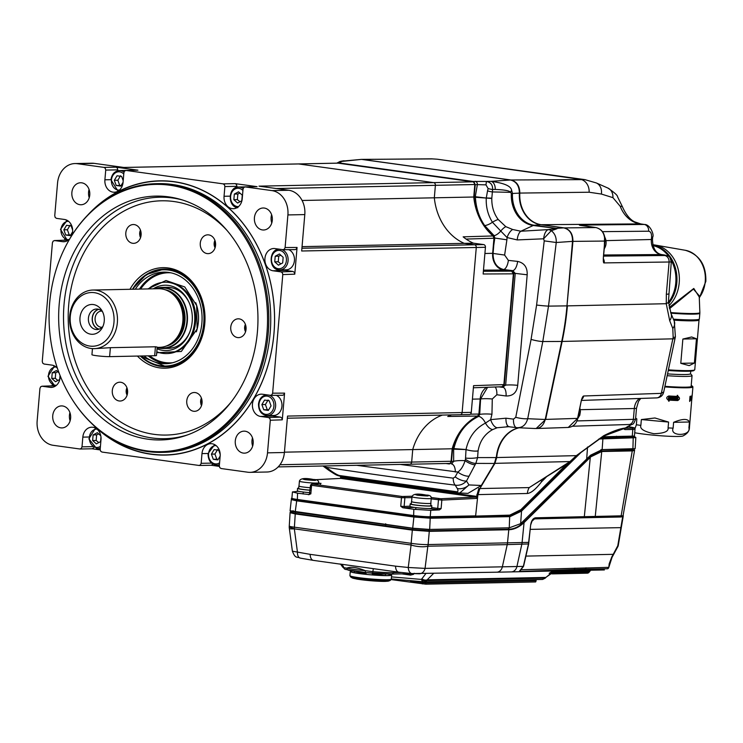 <?xml version="1.0" encoding="UTF-8"?>
<svg xmlns="http://www.w3.org/2000/svg" width="743" height="743" viewBox="0 0 743 743"><rect width="100%" height="100%" fill="white"/><g stroke="black" fill="none" stroke-linecap="round" stroke-linejoin="round"><path stroke-width="1.11" d="M631.754 436.773A11.479 0.854 -175.1 0 1 631.596 436.782A0.734 0.604 -91.2 0 0 632.256 436.132L632.822 429.491L635.014 429.213C632.934 427.411 638.348 428.609 629.349 426.863A1.226 0.697 -82.1 0 1 629.405 426.872M623.275 428.581L624.9 429.575L632.822 429.491A1.226 1.003 89.4 0 0 631.94 428.144C635.209 428.033 634.327 427.606 629.284 426.853L629.349 426.863A1.226 0.697 -82.1 0 0 629.284 426.853M635.014 429.213L634.448 435.807A12.213 0.91 -175.1 0 1 632.256 436.132L602.424 436.782M566.649 464.096L520.908 509.652L509.763 515.131L429.723 517.369M431.154 497.531L440.943 498.748L475.826 497.067L477.805 495.442L475.631 515.874L474.972 516.524L475.631 515.874L430.225 516.719L430.773 510.311L439.429 509.893L428.813 508.518M572.416 426.231L629.581 424.485C631.457 424.374 631.141 424.903 628.643 426.083A6.111 3.288 -116.5 0 0 629.432 425.888L625.374 428.014C620.015 428.59 612.789 431.154 603.725 435.695A2.443 1.031 -120.4 0 1 603.455 436.178L580.961 452.496L569.667 462.174L529.23 487.594A12.213 10.03 -91.4 0 0 527.372 493.482C531.152 493.064 535.852 489.182 541.489 481.845L546.17 477.182M475.13 516.515L509.104 515.781A0.734 0.604 -91.2 0 0 509.178 515.781L429.64 517.369L413.665 516.209A11.479 0.854 -175.1 0 0 429.565 517.369A0.734 0.594 -91.1 0 0 430.225 516.719A12.213 0.91 -175.1 0 1 413.303 515.493L297.024 499.407A12.213 0.91 -175.1 0 1 291.888 498.228L292.436 491.931L298.575 491.281M431.191 498.869L441.834 500.104L441.11 508.602L439.429 509.893M340.786 476.495L341.26 477.656L340.796 478.39L475.826 497.067A1.226 0.994 87.2 0 1 476.718 498.414L477.145 498.265M292.436 491.931L297.553 493.203L309.172 494.55M310.992 484.975L311.577 485.3L310.843 493.835L308.54 494.727M413.591 516.199L297.349 500.132L413.628 516.209L413.832 509.289L402.845 507.766L400.746 506.271L401.48 497.726L411.928 497.615M413.832 509.289L430.773 510.311M414.436 507.404L402.845 507.766M477.805 495.442L479.718 488.838L494.875 463.446L496.723 457.558A34.215 27.955 88.8 0 1 519.023 427.81M361.785 159.429L431.404 158.826A12.213 9.938 -90.4 0 1 432.575 158.9L361.934 159.383L510.896 179.982L584.852 179.62L437.265 159.206L580.209 179.323A12.213 10.03 89.5 0 1 589.134 192.233L601.384 194.053L612.938 197.657L620.229 206.313A30.528 24.946 -91.2 0 0 640.215 223.894L644.2 224.451L579.382 225.073L595.867 227.553C601.83 229.095 604.793 233.599 604.756 241.066L572.927 241.373C572.983 233.934 570.02 229.429 564.039 227.86L541.21 224.702L640.215 223.894A12.213 6.984 97.9 0 1 640.791 223.931L644.2 224.451A6.111 5.015 -90.6 0 1 648.639 231.203L602.462 231.649M541.062 224.748L541.21 224.702A29.321 23.962 88.8 0 1 519.812 193.134C519.729 185.88 516.756 181.487 510.896 179.982L510.747 180.029M604.765 240.964L603.502 255.648C603.084 261.016 603.335 263.431 604.263 262.901L671.273 261.973C669.257 254.357 669.508 256.744 663.462 254.83L663.462 254.83A6.111 3.492 -82.1 0 1 663.768 254.895M545.223 419.423L577.571 418.383L568.265 427.448L536.14 428.525L545.641 419.461L562.145 341.446L672.852 338.836A12.213 1.932 11.9 0 0 675.09 338.214L663.74 391.867L661.316 393.363L672.852 338.836A242.97 198.539 -91.2 0 0 673.158 337.368L672.805 328.499L669.694 320.642L666.257 303.711L666.341 294.237L669.081 262.279A6.111 5.015 89.4 0 0 664.641 255.518C666.452 255.462 665.969 255.22 663.165 254.803L661.168 254.533A13.467 11.006 88.8 0 1 651.37 239.636L651.583 237.193C651.695 233.543 650.719 231.537 648.639 231.203M581.509 399.613A6.111 5.006 -91.9 0 0 583.692 395.982C582.633 396.26 581.713 398.424 580.942 402.465L580.989 402.251M603.725 435.695L576.345 455.635L569.974 461.561L494.513 463.363M601.384 194.053A12.213 9.705 114.2 0 0 596.36 182.964L607.867 188.044A12.213 9.464 113.5 0 1 612.938 197.657M669.694 320.642A12.213 8.071 -23.7 0 0 670.994 313.5L668.459 301.491L671.273 261.973M672.805 328.499A12.213 8.229 -22.4 0 0 674.282 321.208L670.994 313.5M576.967 420.928L635.553 419.266L636.5 408.186L638.488 401.387L640.745 398.424M476.727 495.999L478.808 488.411M318.571 482.003L319.341 483.517L312.376 484.074L402.279 496.5L412.114 496.222M318.589 483.405L319.091 483.517M314.986 479.737L340.796 478.39A1.226 1.003 -93 0 0 340.638 478.39L340.638 478.39A1.226 1.003 -93 0 0 340.48 478.408M541.313 480.284A6.111 4.04 -134.9 0 0 541.489 481.845M576.066 457.084A2.443 1.616 -134.7 0 0 576.345 455.635L496.036 457.567L494.457 463.456L481.315 485.467L467.969 493.38L458.496 492.915A12.213 6.223 -82.4 0 1 458.171 492.897L458.171 492.897A12.213 6.223 -82.4 0 1 455.914 491.634L340.136 475.622C338.613 475.576 335.687 474.071 331.359 471.108L326.177 467.301C366.717 473.57 409.727 479.514 455.208 485.142C459.434 485.783 463.195 484.399 466.502 481.009L475.826 463.4L477.6 457.595L478.083 450.899C479.802 441.119 484.677 434.005 492.72 429.556L497.188 427.745L509.011 426.668M628.643 426.083A35.608 29.098 -91.2 0 0 625.374 428.014A2.443 1.672 80 0 1 624.798 428.284L603.455 436.178M625.829 427.931A2.443 2.015 75 0 1 625.012 428.228M580.552 225.408A6.111 5.015 -90.6 0 0 579.382 225.073M603.52 258.982A6.111 5.015 89.4 0 1 604.263 262.901M487.631 387.27L480.591 398.963L479.699 414.39L478.603 416.424L478.009 416.396A54.49 44.524 -91.2 0 0 452.636 448.633A2.443 1.997 88.8 0 0 452.533 449.19L451.493 461.329A2.935 2.396 -91.2 0 1 449.051 463.929A2.935 2.396 -91.2 0 1 448.865 463.911L445.93 463.511M478.009 416.396A2.443 1.997 -91.2 0 0 479.244 414.399L479.885 406.969M503.652 269.542A9.77 4.291 96.6 0 0 508.361 260.375L504.627 255.053L506.902 239.803L494.374 237.992L493.073 253.437C493.064 262.288 496.584 267.656 503.652 269.542L512.744 270.647L515.243 273.387L513.822 273.405L504.246 385.125A2.443 1.997 -91.2 0 1 502.045 387.279L499.036 386.862M513.822 273.405A2.443 1.997 -91.2 0 0 512.038 270.703L505.844 269.848M494.374 237.992A2.443 1.997 -91.2 0 0 493.501 235.698A54.49 44.524 -91.2 0 1 474.183 197.285A2.443 1.997 88.8 0 1 474.183 196.719L475.214 184.701L473.077 181.459L338.037 162.782L336.579 163.154M338.037 162.782L340.062 162.615L341.706 161.435L340.108 161.454L341.799 161.101A7.328 6.845 78.1 0 1 343.795 160.99L361.497 159.383L341.706 161.435A3.613 3.418 -85.6 0 0 339.04 162.652M337.591 162.773L339.616 162.606A3.009 2.47 87.8 0 1 340.062 162.615M356.733 465.313L453.202 478.167L455.208 476.895L457.79 472.046C460.827 470.124 463.26 466.335 465.081 460.688A9.77 1.839 -0.2 0 0 453.657 461.301L453.639 449.171L466.019 449.552A9.77 2.684 10.5 0 0 478.074 450.955M400.282 464.431L457.79 472.046A9.77 4.105 27.9 0 0 469.047 476.179M508.361 260.375L517.62 261.406C524.289 262.901 527.484 267.369 527.186 274.789L517.704 385.338C516.803 392.545 512.921 396.103 506.085 395.991L496.835 394.756L492.284 399L491.95 414.25L490.64 419.628L505.974 418.198L513.487 419.126L515.753 417.315L531.078 339.402L536.604 305.039L544.229 240.862L543.607 238.8L517.202 239.924L507.06 237.537A9.77 4.337 -68.6 0 1 512.661 229.485L505.807 226.661L498.2 219.482C493.798 213.482 491.662 206.48 491.792 198.465L492.6 189.502C492.804 184.961 490.742 182.276 486.424 181.45L473.077 181.459M506.902 239.803L507.06 237.537L500.763 231.064A9.77 4.068 -51.9 0 1 494.095 235.661L484.677 225.556C479.105 217.411 476.022 207.984 475.418 197.267L491.792 198.465M455.329 472.037A9.77 4.885 97.6 0 0 451.595 464.031L453.657 461.301L451.493 461.329M494.457 463.456L475.826 463.4A9.77 3.631 30 0 1 465.48 459.276L465.081 460.688A9.77 3.455 30.7 0 0 475.018 464.774M465.48 459.276L466.019 449.534A9.77 2.731 10.3 0 0 478.083 450.899M453.815 449.153A2.378 1.82 78.9 0 1 453.871 448.623L466.019 449.534C468.805 437.163 475.297 428.349 485.485 423.083A9.77 4.737 -114.6 0 0 478.603 416.424C465.87 422.618 457.632 433.345 453.871 448.623L453.741 448.633A2.378 1.941 -91.2 0 0 453.639 449.171L452.533 449.19M479.244 414.399L479.699 414.39A9.77 1.514 -178.7 0 1 491.95 414.25M492.72 429.556A9.77 4.755 62.1 0 1 485.485 423.083L490.64 419.628A9.77 4.718 72.3 0 0 497.188 427.745M505.974 418.198A9.77 4.347 97.3 0 0 509.196 426.705A9.77 4.347 97.3 0 0 509.419 426.714M513.487 419.126A9.77 4.328 97.3 0 0 516.682 427.671A9.77 4.328 97.3 0 0 516.905 427.68L535.183 428.525M516.905 427.68C522.329 427.931 525.933 424.94 527.716 418.708L542.789 341.539L548.51 306.116L556.247 242.506C556.47 237.388 554.807 233.432 551.25 230.636A7.328 6.362 -105 0 0 548.046 229.661C545.724 230.804 544.247 233.85 543.607 238.8L551.306 230.618C556.99 228.9 558.643 228.157 556.284 228.38L534.189 225.24A29.72 24.287 88.8 0 1 512.484 193.505L511.528 189.846C510.469 185.834 503.643 183.01 491.03 181.357L510.478 179.992C516.311 181.468 519.283 185.852 519.385 193.134A29.321 23.962 -91.2 0 0 540.783 224.711L563.621 227.869C569.686 229.327 572.649 233.831 572.509 241.373L566.974 305.875A244.326 199.653 88.8 0 1 561.717 341.455L545.213 419.479C543.523 425.795 539.957 428.795 534.514 428.46M551.306 230.618A7.328 6.065 -97.9 0 0 548.269 229.615L548.046 229.661M556.126 228.398L533.223 225.5L520.862 231.231L548.269 229.615L556.126 228.398A7.328 4.337 -81.9 0 1 556.284 228.38L563.621 227.869M517.202 239.924A9.77 4.356 -85.5 0 1 520.862 231.231L512.661 229.485M493.733 245.422L494.819 237.983L494.095 235.661L493.501 235.698M512.038 270.703L512.744 270.647A9.77 4.272 96.6 0 0 517.62 261.406M517.704 385.338A9.77 1.198 -177.2 0 0 505.658 385.115L515.243 273.387L527.186 274.789M504.246 385.125L505.658 385.115L502.37 387.298M502.203 387.298L502.742 387.307M502.992 387.326L502.955 387.326A9.77 4.263 -82.7 0 1 506.085 395.991M475.288 197.257L475.418 197.267A2.378 1.867 100.7 0 1 475.455 196.728L475.279 196.709A2.378 1.941 -91.2 0 0 475.288 197.257L474.183 197.285M505.807 226.661A9.678 3.669 -54.2 0 0 500.763 231.064L492.46 222.25C487.928 215.061 485.866 206.991 486.266 198.056L475.455 196.728M540.783 224.711L534.189 225.24A7.328 4.189 -82.1 0 0 533.223 225.5A29.961 24.482 88.8 0 1 511.342 193.505L510.552 192.344L492.237 191.917A4.857 0.539 13.3 0 1 487.538 190.905L486.275 197.963L491.801 198.177M487.538 190.905L488.114 188.536L485.968 184.858L477.368 184.617L475.279 196.709L474.183 196.719M485.968 184.858L486.424 181.45L491.03 181.357A7.328 4.681 -91.2 0 1 495.219 189.446L492.6 189.502A4.542 0.678 13.6 0 1 488.114 188.536M475.214 184.701L477.368 184.617A3.009 2.433 -92 0 0 475.186 181.301M361.497 159.383L510.478 179.992M511.342 193.505L519.385 193.134M495.219 189.446C504.581 189.799 509.698 190.765 510.552 192.344A7.328 4.319 -49.5 0 0 511.528 189.846M518.707 427.801A34.206 27.955 -91.2 0 0 496.305 457.567M465.629 458.097A9.77 1.857 0.2 0 0 477.6 457.595L496.036 457.567A12.213 9.743 -89.9 0 1 494.188 463.456M453.202 478.167A9.77 4.941 97.2 0 0 455.208 485.142L457.316 488.532C458.524 491.039 458.059 492.08 455.914 491.634M481.315 485.467L468.972 484.938L459.722 493.027L342.904 476.95A12.213 7.709 -81.8 0 1 340.136 475.622M322.991 465.991L326.177 467.301A9.77 6.195 98.6 0 1 325.044 465.954M600.604 437.887L618.724 437.46A8.6 0.641 4.9 0 0 617.396 436.494L617.164 436.466M621.092 436.373A11.684 0.864 4.9 0 0 627.928 436.225M600.298 438.082L633.231 437.255L634.076 436.42M598.83 439.002L633.593 437.794L635.832 437.46L634.085 436.42M292.946 499.296L292.055 499.37M292.24 498.971L291.312 499.602L296.438 500.801L413.628 516.998L430.587 518.233L510.042 516.626L521.53 511.119L520.62 510.432L569.324 462.397M292.259 498.99L296.763 500.318L413.944 516.515L430.234 517.704L509.689 516.097L521.029 510.664L521.53 511.119L520.639 523.666L509.252 527.827L429.677 529.434L412.709 528.199L290.086 510.766L291.312 499.602M602.016 437.803L602.935 438.407L602.136 449.608L590.592 455.19L520.639 523.666M602.136 449.608L635.144 448.651L635.832 437.46M616.616 436.475L616.671 437.506M616.625 437.506L616.486 436.234M605.108 437.738L609.659 436.624M612.204 437.59L615.195 436.503M360.067 509.066L361.748 509.039M612.381 436.568L609.873 436.624M408.139 573.262A2.443 1.588 91.3 0 1 407.099 573.828A2.443 1.588 91.3 0 1 406.941 573.81L412.606 573.67A2.443 1.811 -132 0 1 413.489 574.348L410.554 575.11L401.879 573.902M342.634 567.002L340.545 564.123A4.885 4.672 108.9 0 1 340.768 564.206L340.768 564.206A4.885 4.672 108.9 0 1 343.768 567.661A2.443 2.331 108.9 0 0 345.272 569.379L342.634 567.002A28.754 2.136 4.9 0 0 343.768 567.661L346.814 568.126C350.826 566.51 357.011 567.364 365.37 570.689L372.856 571.683L372.596 573.206L365.695 572.565A2.443 0.492 95.8 0 1 365.658 572.565A2.443 0.492 95.8 0 1 365.37 570.689A28.773 2.136 4.9 0 1 346.814 568.126A2.443 2.071 101.8 0 0 348.69 570.215A26.367 1.96 4.9 0 0 365.621 572.556M373.339 568.674L372.856 571.683A28.754 2.136 4.9 0 0 393.948 572.649L391.933 574.088L406.022 573.819A2.443 1.997 88.8 0 1 405.762 573.81M401.155 572.5L393.948 572.649L394.449 571.59M300.766 558.16A7.328 4.096 -78.3 0 1 300.237 558.114A7.328 4.096 -78.3 0 1 297.451 552.16L294.339 528.858L411.083 545.009A12.213 3.511 -172.8 0 0 427.847 546.216L425.052 568.386L502.361 566.825A7.328 5.99 88.8 0 1 496.714 572.203L412.012 573.568A7.328 4.263 94 0 1 408.251 567.485L425.052 568.386A7.328 5.99 -91.2 0 1 419.414 573.763A7.328 5.99 -91.2 0 1 419.08 573.763L412.235 573.577A7.328 4.263 94 0 1 412.012 573.568L398.815 572.194A7.328 4.189 97.9 0 1 395.555 566.157L408.251 567.485L411.083 545.009A12.213 6.984 -82.1 0 1 411.139 543.319A12.213 1.207 5.1 0 0 428.107 544.554A12.213 9.984 88.8 0 1 427.847 546.216L507.228 544.619L502.361 566.825L523.341 566.389L528.44 544.155L530.641 525.05C531.356 520.694 532.982 518.289 535.517 517.815L623.303 515.781L622.745 516.534L620.034 517.007A1.226 0.994 88.8 0 0 620.154 517.017L621.38 516.961M433.531 573.475L427.188 579.837L545.919 577.441L550.377 573.763M551.482 573.633L549.17 573.28L553.182 570.977L552.049 572.379A2.443 2.006 -5.8 0 0 554.139 571.85L553.182 570.977M425.897 573.503L421.448 579.429L391.487 576.884M424.012 581.834A4.885 3 -87.8 0 1 423.909 581.834A4.885 3 -87.8 0 1 421.448 579.429A4.885 3.511 -153.8 0 0 426.863 580.506A4.885 3.994 88.8 0 1 424.188 581.843A4.885 3.994 88.8 0 1 424.012 581.834M545.557 577.831L542.576 579.447L545.306 578.11L426.863 580.506L427.188 579.837A4.885 3.511 -153.8 0 1 421.773 578.76M409.625 573.94A2.443 1.393 -82.1 0 1 410.554 575.11M407.322 573.187A2.443 1.997 88.8 0 1 406.022 573.819L409.439 573.921M552.049 572.379L551.687 573.15L549.17 573.28L552.309 573.865A2.443 1.997 -91.2 0 0 554.129 572.89L554.139 571.85L589.422 571.135A2.443 1.997 88.8 0 1 590.509 570.225M552.309 573.865A2.443 0.929 96.7 0 1 552.235 573.865L552.235 573.865A2.443 0.929 96.7 0 1 551.687 573.15A2.443 1.848 5.3 0 0 554.129 572.89L588.79 572.194A2.443 0.854 30.8 0 0 589.273 571.989L590.75 570.187M521.261 569.76L608.387 567.364A2.443 1.997 88.8 0 1 607.56 568.757L607.978 568.618A2.443 2.443 0 0 0 608.842 567.243L612.046 557.352L618 546.337A2.443 2.443 0 0 0 618.232 545.65L623.303 515.781M574.906 568.116A2.443 1.997 88 0 1 574.042 569.547L519.236 571.469L523.378 566.194M310.156 554.352A7.328 4.189 97.9 0 0 313.425 560.389L300.237 558.114C296.838 556.275 295.575 559.247 292.389 551.195L310.156 554.352L395.555 566.157M339.597 563.974L398.815 572.194M290.086 512.698L290.151 512.187L295.277 513.394L412.374 529.592L412.337 530.121L295.212 513.924L290.086 512.698L289.268 526.072A12.213 0.957 3.5 0 0 294.404 527.177L411.139 543.319L412.328 530.121L429.296 531.347L508.816 529.74C514.054 529.601 519.153 527.214 524.094 522.589L590.815 456.834L601.765 451.521L632.265 450.908L634.559 450.472L634.058 448.93M293.485 510.85C290.151 510.989 291.015 511.444 296.086 512.206L413.182 528.403A1.226 0.697 97.9 0 0 412.374 529.592L429.333 530.818L428.107 544.554L528.728 542.39M373.599 510.673L372.429 510.775M381.28 523.852L380.416 523.871M297.711 512.298L296.847 512.317M525.905 556.098L613.216 554.334L617.777 545.761L622.745 516.534M608.842 567.243L609.167 563.863L611.842 556.813A2.443 0.641 29.1 0 1 612.046 557.352M413.182 528.403L428.442 529.508A1.226 0.994 88.8 0 1 429.333 530.818L508.844 529.211C513.989 529.127 519.088 526.713 524.131 521.967L522.088 542.631A12.213 10.058 88.7 0 1 521.818 544.303L516.924 566.528A7.328 6.037 88.8 0 1 511.249 571.906A7.328 6.037 88.8 0 1 510.905 571.896M523.648 521.215A1.226 0.817 46.2 0 1 524.131 521.967L524.688 521.419L524.651 522.05M524.205 520.685A1.226 0.808 45.4 0 1 524.688 521.419L590.852 456.211L601.793 450.992A1.226 0.994 88.8 0 0 600.911 449.682L632.813 448.986M428.442 529.508L509.271 527.818M364.479 509.41L362.798 509.447M289.268 526.072A12.213 12.213 0 0 0 289.241 527.075L294.339 528.858A12.213 6.984 97.9 0 1 294.404 527.177L295.277 513.394A1.226 0.697 97.9 0 1 296.086 512.206M549.662 573.819A1.226 0.994 88.8 0 1 550.117 573.652L550.275 573.661M589.858 455.914A1.226 0.808 45.4 0 1 590.369 456.676L584.314 516.71A1.226 1.003 88.7 0 1 583.209 517.769L594.159 517.537A1.226 0.994 88.8 0 0 594.289 517.537L620.154 517.017A1.226 0.994 88.8 0 0 621.12 515.958L632.265 450.908M496.38 572.194A7.328 5.99 88.8 0 0 496.714 572.203L571.005 570.624A7.328 6.037 88.8 0 0 574.042 569.547L585.168 569.212A7.328 5.99 88.8 0 1 582.001 570.401L604.384 569.946M535.517 517.815A1.226 1.003 88.7 0 1 534.542 518.874L594.289 517.537A1.226 0.994 88.8 0 0 595.254 516.478L601.793 450.992L634.578 450.026M519.236 571.469L520.527 570.8M618 546.337A2.443 0.706 27.3 0 0 617.777 545.761L634.559 450.472M351.699 571.079A20.767 1.542 4.9 0 0 350.259 571.516A20.767 1.542 4.9 0 0 364.618 574.228A20.767 1.542 4.9 0 0 387.846 575.621A20.767 1.542 4.9 0 0 391.645 575.063A20.767 1.542 4.9 0 0 390.298 574.395M351.727 570.791L351.625 572.045A20.154 1.495 -175.1 0 0 354.244 572.704L354.374 571.2M364.924 572.491L364.878 573.076L354.244 572.704M366.085 573.28A7.328 0.548 -175.1 0 1 364.878 573.076M366.141 572.612L365.993 574.32A20.154 1.495 -175.1 0 0 372.252 574.896L372.401 573.187M385.468 573.986L385.329 575.565L376.181 574.116A7.328 0.548 -175.1 0 1 372.336 573.949M376.181 574.116L376.237 573.475M389.081 574.088L388.96 575.491A20.154 1.495 -175.1 0 1 387.344 575.556A20.154 1.495 -175.1 0 1 385.329 575.565M390.326 574.107L389.053 574.45M309.896 492.665A10.876 0.808 -175.1 0 1 297.358 490.798L297.562 488.365A10.876 0.808 4.9 0 0 310.11 490.241M298.686 488.105A10.876 0.808 4.9 0 0 297.562 488.365M305.076 479.672C315.404 480.656 318.171 480.6 313.388 479.504C303.051 478.511 300.283 478.566 305.076 479.672M299.002 485.931A9.77 0.724 4.9 0 0 298.872 486.033A9.77 0.724 4.9 0 0 302.977 486.981A9.77 0.724 4.9 0 0 310.323 487.733A9.65 0.715 -175.1 0 1 303.042 486.981A9.65 0.715 -175.1 0 1 298.992 486.043L299.41 481.185A9.65 0.715 4.9 0 0 303.46 482.123A9.65 0.715 4.9 0 0 313.407 483.024A9.65 0.715 4.9 0 0 318.636 482.839L318.58 483.544M310.119 490.157A9.77 0.724 -175.1 0 1 302.763 489.405A9.77 0.724 -175.1 0 1 298.658 488.457L298.872 486.033M431.832 505.797L431.618 508.221A10.876 0.808 -175.1 0 1 429.621 508.518A10.876 0.808 -175.1 0 1 417.464 507.785A10.876 0.808 -175.1 0 1 409.95 506.364L410.164 503.94A10.876 0.808 4.9 0 0 417.677 505.351A10.876 0.808 4.9 0 0 429.835 506.085A10.876 0.808 4.9 0 0 431.832 505.797A10.876 0.808 4.9 0 0 430.764 505.351M411.288 503.68A10.876 0.808 4.9 0 0 410.164 503.94M417.677 495.237C428.005 496.231 430.773 496.175 425.98 495.07C415.653 494.086 412.885 494.141 417.677 495.237M415.643 502.547A9.65 0.715 -175.1 0 1 411.585 501.609L412.003 496.761A9.65 0.715 4.9 0 0 416.061 497.699A9.65 0.715 4.9 0 0 426.008 498.599A9.65 0.715 4.9 0 0 431.237 498.404L430.819 503.262A9.65 0.715 -175.1 0 1 425.59 503.448A9.65 0.715 -175.1 0 1 415.643 502.547M411.594 501.497A9.77 0.724 4.9 0 0 411.464 501.599A9.77 0.724 4.9 0 0 415.569 502.547A9.77 0.724 4.9 0 0 425.646 503.466A9.77 0.724 4.9 0 0 430.94 503.271A9.77 0.724 4.9 0 0 430.829 503.15M430.94 503.271L430.736 505.695A9.77 0.724 -175.1 0 1 425.442 505.89A9.77 0.724 -175.1 0 1 415.365 504.98A9.77 0.724 -175.1 0 1 411.26 504.033L411.464 501.599M337.489 163.154A2.443 1.997 88.8 0 1 338.009 163.144L473.05 181.821A2.443 1.997 88.8 0 1 474.823 184.524L473.755 197.016L434.321 197.805L435.398 185.323L434.321 197.805L302.104 200.48M473.05 181.821L433.615 182.62L298.584 163.943L433.615 182.62A2.443 1.997 88.8 0 1 435.398 185.323L474.823 184.524M298.064 163.952A2.443 1.997 88.8 0 1 298.584 163.943L338.009 163.144M483.656 244.586L474.508 244.772L464.291 243.36A54.973 44.924 88.8 0 1 434.321 197.805A54.973 44.924 88.8 0 0 464.291 243.36L473.44 243.175L483.656 244.586A2.443 1.997 88.8 0 1 485.439 247.289L483.145 273.991L513.385 273.833L503.884 384.595L501.971 386.759L473.393 387.772M473.755 197.016A54.973 44.924 -91.2 0 0 493.092 235.949L493.956 238.234L492.665 253.317A15.12 12.352 -91.2 0 0 503.661 270.034L511.602 271.13L513.385 273.833M463.177 236.859L463.149 236.841A54.973 44.924 -91.2 0 0 473.44 243.175M503.884 384.595L473.57 385.663L471.285 412.365L462.127 412.551L476.282 247.475L485.439 247.289M451.586 414.891A54.973 44.924 -91.2 0 0 447.75 416.479L447.778 416.47M471.285 412.365A2.443 1.997 88.8 0 1 469.093 414.52M486.6 387.307A15.12 12.352 -91.2 0 0 480.173 398.972L478.882 414.055L477.656 416.052A54.973 44.924 -91.2 0 0 452.171 448.781L451.094 461.273A2.443 1.997 88.8 0 1 448.902 463.428M284.43 452.171L412.736 449.58L411.668 462.072L412.736 449.58A54.973 44.924 88.8 0 1 442.429 415.077A54.973 44.924 88.8 0 0 412.736 449.58L452.171 448.781M451.094 461.273L411.668 462.072A2.443 1.997 88.8 0 1 409.477 464.226A2.443 1.997 88.8 0 0 409.737 464.236L449.162 463.446M287.346 418.216L460.196 414.715A2.443 1.997 88.8 0 0 462.127 412.551A2.443 1.997 88.8 0 1 459.936 414.705A2.443 1.997 88.8 0 0 460.196 414.715L469.344 414.538M276.294 188.536L435.398 185.323A2.443 1.997 88.8 0 0 433.615 182.62L259.01 186.149L288.804 190.264A21.993 17.971 88.8 0 1 304.797 214.588L301.677 251.004L476.282 247.475A2.443 1.997 88.8 0 0 474.508 244.772A2.443 1.997 88.8 0 1 476.282 247.475L462.127 412.551L287.522 416.08L284.402 452.496A21.993 17.971 88.8 0 1 266.978 472.009L250.075 472.353A21.993 17.971 -91.2 0 0 267.508 452.84L270.303 420.241L269.867 418.448L268.52 417.538L260.579 416.442A11.173 9.13 88.8 0 1 252.406 404.731A11.173 9.13 88.8 0 1 261.425 394.161A11.173 9.13 88.8 0 1 262.483 394.236L270.666 395.35M410.442 581.045L425.915 582.958L535.749 580.738L529.87 579.707M391.18 579.605L425.813 584.174L391.18 579.605M425.915 582.958L425.813 584.174L535.647 581.955L536.195 580.673M425.813 584.174L437.079 583.942M654.945 417.984L668.589 422.07L668.087 427.903C668.7 431.488 663.963 433.42 653.868 433.698C643.977 431.572 639.639 428.804 640.856 425.386L641.358 419.554L654.945 417.984M673.112 428.154L673.613 422.321C682.566 418.606 687.842 418.495 689.43 422.005L688.928 427.838C691.185 436.271 669.387 436.726 673.112 428.154A32.376 2.405 -175.1 0 1 668.087 427.903M689.42 427.736L691.733 399.864A32.32 2.396 -175.1 0 1 689.903 400.393L689.95 400.403A32.376 2.405 4.9 0 0 691.779 399.864M664.79 386.899A32.376 2.405 4.9 0 0 692.922 386.917A32.376 2.405 4.9 0 0 692.847 386.731L692.402 386.211A31.884 2.368 4.9 0 0 691.194 385.598M689.95 400.403L689.82 401.434A32.32 2.396 -175.1 0 1 689.68 401.452A32.376 2.405 4.9 0 0 689.857 401.443M689.68 401.461L689.718 400.412A32.32 2.396 -175.1 0 1 689.643 400.421L689.606 400.421M692.086 396.613L692.142 395.75A32.376 2.405 -175.1 0 1 692.105 395.796L692.197 394.747A32.376 2.405 -175.1 0 1 692.151 394.784L692.067 395.833A32.376 2.405 -175.1 0 1 690.043 396.325L689.69 400.431A32.376 2.405 4.9 0 0 689.764 400.421M669.211 400.124A32.376 2.405 4.9 0 0 677.681 400.542A32.32 2.396 -175.1 0 1 669.192 400.115L669.118 401.164A32.32 2.396 -175.1 0 1 668.607 401.127A32.376 2.405 4.9 0 0 669.118 401.164L669.211 400.124M668.607 401.136L668.7 400.087A32.32 2.396 -175.1 0 1 668.468 400.068A32.376 2.405 4.9 0 0 668.7 400.087L668.681 400.087M668.468 400.068L667.948 399.966L668.468 400.068C666.025 398.536 666.146 397.171 668.83 395.973A32.376 2.405 -175.1 0 0 677.17 396.4L677.263 395.36A32.376 2.405 -175.1 0 0 677.718 395.378L677.625 396.418L677.69 395.378M678.257 396.456L678.034 396.437A32.376 2.405 -175.1 0 1 677.625 396.418M678.034 396.437C680.077 397.867 679.956 399.242 677.681 400.542L677.653 400.533C679.929 399.223 680.049 397.849 678.006 396.428M635.655 418.077L636.844 418.931L636.352 424.764L634.959 428.72M668.589 422.07L641.358 419.554M689.43 427.606C689.458 430.986 687.275 433.791 682.873 436.011A26.878 1.997 -175.1 0 1 653.951 435.212A26.878 1.997 -175.1 0 1 634.717 432.751M635.609 418.625L636.844 418.931M673.613 422.321L689.43 422.005M664.901 386.379A31.884 2.368 4.9 0 0 692.402 386.211M691.176 385.821A31.15 2.313 -175.1 0 1 691.64 386.49A31.15 2.313 -175.1 0 1 664.911 386.323M667.158 375.698A30.537 2.266 4.9 0 0 686.448 376.422A30.537 2.266 4.9 0 0 692.049 375.596A30.537 2.266 4.9 0 0 691.984 375.419L690.498 373.673M690.721 371.138L690.498 373.748A28.828 2.136 -175.1 0 1 685.204 374.528A28.828 2.136 -175.1 0 1 667.539 373.887M673.845 320.159A32.738 2.433 4.9 0 0 693.024 320.827A32.738 2.433 4.9 0 0 699.033 319.945L694.761 369.717A32.738 2.433 -175.1 0 1 694.659 369.884L693.869 370.543A32.005 2.378 -175.1 0 1 688.092 371.24A32.005 2.378 -175.1 0 1 668.254 370.516M694.659 369.884A32.738 2.433 -175.1 0 1 688.752 370.599A32.738 2.433 -175.1 0 1 668.394 369.847M691.64 336.978L696.46 338.771L694.38 363.048L689.179 365.621L680.783 363.327L682.863 339.049L691.64 336.978M670.864 313.184A32.98 2.452 4.9 0 0 693.795 314.122A32.98 2.452 4.9 0 0 699.85 313.23L699.358 318.998A32.98 2.452 -175.1 0 1 699.247 319.174L698.717 319.611A32.497 2.415 -175.1 0 1 692.866 320.317A32.497 2.415 -175.1 0 1 673.632 319.639M699.247 319.174A32.98 2.452 -175.1 0 1 693.303 319.889A32.98 2.452 -175.1 0 1 673.437 319.174M669.48 308.698L693.423 289.083L699.209 295.723L699.86 312.599A32.943 2.443 -175.1 0 1 693.813 313.518A32.943 2.443 -175.1 0 1 670.613 312.552M699.302 298.054L705.85 281.356C706.203 264.842 699.349 254.487 685.287 250.28A28.299 23.126 88.8 0 1 705.237 281.476A28.299 23.126 88.8 0 1 699.479 297.33L693.795 288.46L669.22 307.472M652.809 244.772A34.206 27.955 88.8 0 1 655.103 245.051A34.206 27.955 88.8 0 1 679.213 282.767A34.206 27.955 88.8 0 1 668.923 305.754M671.17 260.199A33.964 27.751 88.8 0 1 675.777 282.804A33.964 27.751 88.8 0 1 668.524 302.29M653.013 245.599A33.964 27.751 88.8 0 1 668.849 256.53M682.863 339.049L696.46 338.771M680.783 363.327L694.38 363.048M692.067 395.787L692.067 396.288A32.32 2.396 -175.1 0 1 692.012 396.325L691.974 396.363A32.32 2.396 -175.1 0 1 689.95 396.855L689.996 396.855A32.376 2.405 4.9 0 0 692.021 396.363L691.807 398.898A32.376 2.405 4.9 0 0 691.854 398.842L691.854 398.842M691.807 399.353L691.733 399.864M689.82 401.434L689.903 400.393M692.012 396.325L692.058 396.325A32.376 2.405 4.9 0 0 692.086 396.298L691.826 399.325A32.376 2.405 -175.1 0 1 689.996 399.864L690.117 398.489A32.376 2.405 4.9 0 0 690.201 398.48L690.126 399.344A32.376 2.405 4.9 0 0 690.293 399.325L690.461 397.301A32.376 2.405 -175.1 0 1 690.303 397.319L690.228 398.192A32.376 2.405 -175.1 0 1 690.136 398.202L690.21 397.338A32.376 2.405 -175.1 0 1 690.033 397.356L689.81 399.883A32.376 2.405 -175.1 0 1 689.736 399.892L689.95 396.855M690.247 399.316L690.414 397.31M690.136 398.202L690.163 397.338M689.736 399.892L689.996 396.855M691.882 398.554A32.376 2.405 -175.1 0 1 691.863 398.573L692.058 396.325M690.117 398.489L689.996 399.864M691.705 398.963L691.872 396.938A32.376 2.405 -175.1 0 0 691.956 396.892L691.928 397.171A32.376 2.405 -175.1 0 1 691.9 397.189L691.854 397.774A32.376 2.405 -175.1 0 0 691.882 397.756L691.854 398.044A32.376 2.405 -175.1 0 1 691.826 398.062L691.779 398.647A32.376 2.405 -175.1 0 0 691.807 398.629L691.779 398.917A32.376 2.405 4.9 0 1 691.705 398.963A32.32 2.396 -175.1 0 0 691.733 398.907L691.779 398.917M691.668 398.982A32.376 2.405 4.9 0 1 691.603 399.019L691.752 397.273L691.566 399.028A32.376 2.405 4.9 0 1 691.482 399.065L691.575 397.319L691.436 399.084A32.376 2.405 4.9 0 1 691.343 399.112L691.519 397.087A32.376 2.405 -175.1 0 0 691.844 396.957L691.668 398.982L691.789 396.985M691.659 397.291L691.714 397.291A32.376 2.405 4.9 0 0 691.752 397.273L691.705 397.273A32.32 2.396 -175.1 0 1 691.659 397.291L691.51 399.028A32.32 2.396 -175.1 0 1 691.482 399.037L691.566 399.028M691.436 399.084L691.538 397.338A32.32 2.396 -175.1 0 0 691.575 397.319A32.376 2.405 4.9 0 0 691.631 397.329M691.296 399.121A32.376 2.405 4.9 0 1 691.185 399.158L691.287 397.412L691.074 399.167A32.32 2.396 -175.1 0 1 691.009 399.186L691.101 397.459L690.888 399.205A32.32 2.396 -175.1 0 1 690.814 399.223L690.981 397.217A32.376 2.405 -175.1 0 0 691.464 397.106L691.296 399.121L691.417 397.115M691.074 399.167L691.278 397.431A32.376 2.405 4.9 0 0 691.334 397.421M690.888 399.205L691.092 397.477A32.376 2.405 4.9 0 0 691.148 397.459M690.553 399A32.376 2.405 -175.1 0 0 690.628 398.991L690.776 397.254A32.376 2.405 -175.1 0 0 690.916 397.226L690.693 399.242A32.32 2.396 -175.1 0 1 690.377 399.297L690.544 397.291A32.376 2.405 -175.1 0 0 690.702 397.264L690.553 399L690.656 397.273M691.733 398.907L691.826 398.062M691.9 396.92L691.882 397.171A32.32 2.396 -175.1 0 1 691.854 397.189L691.807 398.034A32.32 2.396 -175.1 0 1 691.779 398.053M690.693 399.242L690.869 397.236M670.037 399.13L670.019 399.121A32.32 2.396 -175.1 0 1 669.554 399.093A32.376 2.405 4.9 0 0 670.037 399.13L670.214 397.106A32.376 2.405 -175.1 0 1 669.731 397.078L669.657 397.942A32.376 2.405 -175.1 0 1 669.397 397.923L669.471 397.059A32.376 2.405 -175.1 0 1 668.96 397.022L668.737 399.558A32.376 2.405 -175.1 0 1 668.524 399.539L668.784 396.511A32.376 2.405 4.9 0 0 677.124 396.938A32.32 2.396 -175.1 0 1 668.774 396.502M676.91 399.465A32.376 2.405 4.9 0 0 677.588 399.493L677.56 399.483A32.32 2.396 -175.1 0 1 676.91 399.465L677.105 396.929M677.384 399.195L677.551 396.948L677.384 399.195A32.376 2.405 -175.1 0 0 677.607 399.205L677.579 399.205M677.987 396.966L677.96 396.966A32.32 2.396 -175.1 0 1 677.551 396.948L677.579 396.957A32.376 2.405 4.9 0 0 677.987 396.966L677.727 400.003A32.376 2.405 -175.1 0 1 669.257 399.585L669.369 398.211L669.239 399.585M670.019 399.121L670.195 397.106M669.387 397.923L669.462 397.059M668.143 399.465L668.784 396.511M669.554 399.093L669.629 398.229M676.659 399.455L676.659 399.455A32.32 2.396 -175.1 0 1 676.019 399.428L676.195 397.412A32.376 2.405 -175.1 0 0 676.854 397.431L676.836 397.719A32.32 2.396 -175.1 0 1 676.576 397.709A32.376 2.405 4.9 0 0 676.836 397.719L676.827 397.431M676.604 397.709L676.557 398.294L676.604 397.709M676.529 398.582L676.483 399.167L676.529 398.582A32.376 2.405 4.9 0 0 676.762 398.592L676.78 398.304A32.376 2.405 -175.1 0 1 676.557 398.294L676.529 398.285M676.019 399.428A32.376 2.405 4.9 0 0 676.687 399.455M675.963 397.403L675.768 399.418L675.935 397.394A32.376 2.405 -175.1 0 1 674.096 397.31L673.92 399.335A32.376 2.405 4.9 0 0 674.375 399.363A32.32 2.396 -175.1 0 1 673.92 399.335M675.768 399.418A32.32 2.396 -175.1 0 1 675.322 399.4A32.376 2.405 4.9 0 0 675.786 399.418M675.322 399.4L675.443 397.663A32.32 2.396 -175.1 0 1 675.211 397.644L675.238 397.654A32.376 2.405 4.9 0 0 675.471 397.663M675.238 397.654L675.062 399.39A32.32 2.396 -175.1 0 1 674.616 399.363A32.376 2.405 4.9 0 0 675.09 399.39M674.616 399.372L674.737 397.626A32.32 2.396 -175.1 0 1 674.495 397.616L674.523 397.626A32.376 2.405 4.9 0 0 674.765 397.635M674.523 397.626L674.375 399.363L674.495 397.616M672.192 399.242L672.341 397.505L672.192 399.242A32.32 2.396 -175.1 0 1 671.746 399.223L671.913 397.199A32.376 2.405 -175.1 0 0 673.855 397.301L673.678 399.325L673.827 397.301M673.195 399.297A32.376 2.405 4.9 0 0 673.678 399.325L673.66 399.316A32.32 2.396 -175.1 0 1 673.195 399.297L673.344 397.561A32.32 2.396 -175.1 0 1 673.074 397.542L673.102 397.551A32.376 2.405 4.9 0 0 673.344 397.561L673.325 397.561M673.102 397.551L672.944 399.288A32.32 2.396 -175.1 0 1 672.461 399.26A32.376 2.405 4.9 0 0 672.944 399.288L673.074 397.542M672.461 399.26L672.61 397.524A32.32 2.396 -175.1 0 1 672.341 397.505M671.746 399.223A32.376 2.405 4.9 0 0 672.211 399.251M670.79 398.88L670.771 398.88A32.376 2.405 -175.1 0 0 671.04 398.898L671.189 397.161A32.376 2.405 -175.1 0 0 671.663 397.189L671.496 399.214A32.32 2.396 -175.1 0 1 670.288 399.14L670.465 397.115A32.376 2.405 -175.1 0 0 670.938 397.143L670.79 398.88L670.92 397.143M670.288 399.14A32.376 2.405 4.9 0 0 671.496 399.214L671.644 397.189M675.062 399.39L675.211 397.644M113.725 386.026A9.408 7.69 88.8 0 1 119.753 382.208A9.408 7.69 88.8 0 1 126.747 387.307A9.408 7.69 88.8 0 1 126.161 397.208A9.408 7.69 88.8 0 1 120.134 401.025A9.408 7.69 88.8 0 1 113.14 395.926A9.408 7.69 88.8 0 1 113.725 386.026M201.437 398.155A9.408 7.69 88.8 0 1 194.601 411.316A9.408 7.69 88.8 0 1 187.385 405.669A9.408 7.69 88.8 0 1 194.22 392.508A9.408 7.69 88.8 0 1 201.437 398.155M126.44 237.695A9.408 7.69 88.8 0 1 133.266 224.535A9.408 7.69 88.8 0 1 140.483 230.181A9.408 7.69 88.8 0 1 133.647 243.342A9.408 7.69 88.8 0 1 126.44 237.695M201.706 238.652A9.408 7.69 88.8 0 1 207.743 234.834A9.408 7.69 88.8 0 1 214.736 239.933A9.408 7.69 88.8 0 1 214.151 249.824A9.408 7.69 88.8 0 1 208.114 253.642A9.408 7.69 88.8 0 1 201.121 248.543A9.408 7.69 88.8 0 1 201.706 238.652M239.209 318.877A9.408 7.69 88.8 0 1 246.082 328.675A9.408 7.69 88.8 0 1 238.596 337.628A9.408 7.69 88.8 0 1 237.602 337.573A9.408 7.69 88.8 0 1 230.72 327.774A9.408 7.69 88.8 0 1 238.215 318.821A9.408 7.69 88.8 0 1 239.209 318.877M129.979 289.287A50.273 41.079 88.8 0 1 168.215 267.972A50.273 41.079 88.8 0 1 196.969 288.368A50.273 41.079 88.8 0 1 198.14 346.127A50.273 41.079 88.8 0 1 159.652 367.878A50.273 41.079 88.8 0 1 137.427 356.073M257.422 331.749A121.945 99.646 88.8 0 1 185.592 435.593A121.945 99.646 88.8 0 1 59.189 304.333A121.945 99.646 88.8 0 1 180.818 199.486A121.945 99.646 88.8 0 1 257.422 331.749M146.919 450.862A133.675 109.23 -91.2 0 0 266.951 333.068A133.675 109.23 -91.2 0 0 169.692 185.221A133.675 109.23 -91.2 0 0 67.372 243.054A133.675 109.23 -91.2 0 0 70.474 396.641A133.675 109.23 -91.2 0 0 146.919 450.862M67.483 242.85A134.381 109.806 88.8 0 1 67.594 242.645A134.381 109.806 88.8 0 1 156.29 183.67A134.381 109.806 88.8 0 1 170.453 184.505A134.381 109.806 88.8 0 1 268.743 324.477A134.381 109.806 88.8 0 1 161.723 452.376A134.381 109.806 88.8 0 1 147.56 451.549A134.381 109.806 88.8 0 1 70.715 397.041A134.381 109.806 88.8 0 1 70.594 396.836M161.723 452.376L163.646 452.338A134.381 109.806 -91.2 0 0 270.666 324.44A134.381 109.806 -91.2 0 0 172.376 184.468A134.381 109.806 -91.2 0 0 158.222 183.632L156.29 183.67M87.507 215.321A137.149 112.063 88.8 0 1 174.206 181.691A137.149 112.063 88.8 0 1 273.991 333.366A137.149 112.063 88.8 0 1 150.848 454.224A137.149 112.063 88.8 0 1 91.714 423.538M60.155 375.744A11.173 9.13 88.8 0 1 51.369 387.4A11.173 9.13 88.8 0 1 50.078 387.335L42.137 386.239L40.67 386.75L39.946 388.394L37.15 420.984A21.993 17.971 -91.2 0 0 53.152 445.298L79.807 448.986L81.275 448.475L82.009 446.84L82.835 437.125A11.173 9.13 88.8 0 1 91.807 427.206A11.173 9.13 88.8 0 1 101.002 439.642L100.175 449.348L100.602 451.15L101.949 452.05L199.226 465.48M53.645 385.831L41.849 386.221M69.823 238.726A11.173 9.13 88.8 0 1 63.861 241.744A11.173 9.13 88.8 0 1 62.57 241.679L54.629 240.574L53.162 241.094L52.428 242.729L42.267 361.321L42.695 363.123L44.041 364.024L51.982 365.129A11.173 9.13 88.8 0 1 57.415 368.305M66.127 240.175L54.332 240.565M270.424 395.332L271.892 394.812L272.625 393.177L282.786 274.585L282.359 272.792L281.012 271.882L273.071 270.786A11.173 9.13 88.8 0 1 264.898 259.075A11.173 9.13 88.8 0 1 273.907 248.506A11.173 9.13 88.8 0 1 274.975 248.58L282.916 249.676L284.383 249.156L285.108 247.521L287.903 214.931A21.993 17.971 -91.2 0 0 271.901 190.607L245.246 186.92L243.778 187.44L243.045 189.075L242.218 198.78A11.173 9.13 88.8 0 1 233.469 208.699A11.173 9.13 88.8 0 1 224.052 196.273L224.878 186.558L224.451 184.766L223.104 183.855L126.096 170.444L124.629 170.964L123.895 172.599L123.069 182.304A11.173 9.13 88.8 0 1 114.32 192.223A11.173 9.13 88.8 0 1 104.902 179.797L105.729 170.082L105.292 168.289L103.955 167.379L77.291 163.692A21.993 17.971 -91.2 0 0 74.978 163.562A21.993 17.971 -91.2 0 0 57.545 183.075L54.75 215.665L55.186 217.467L56.533 218.368L64.474 219.464A11.173 9.13 88.8 0 1 71.681 235.67M103.955 167.379L116.066 167.166L137.91 170.184L125.827 170.426M223.104 183.855L235.225 183.642L257.069 186.66L244.976 186.902M198.966 465.462L200.424 464.951L201.158 463.316L201.985 453.601A11.173 9.13 88.8 0 1 210.956 443.682A11.173 9.13 88.8 0 1 220.151 456.118L219.324 465.824L219.761 467.626L221.098 468.527L247.763 472.214A21.993 17.971 -91.2 0 0 250.075 472.353M81.758 182.824A11.006 8.99 88.8 0 1 89.801 194.35A11.006 8.99 88.8 0 1 80.931 204.762A11.006 8.99 88.8 0 1 79.882 204.687A11.006 8.99 88.8 0 1 71.83 193.291A11.006 8.99 88.8 0 1 80.485 182.759A11.006 8.99 88.8 0 1 81.758 182.824M62.626 405.975A11.006 8.99 88.8 0 1 70.669 417.51A11.006 8.99 88.8 0 1 61.799 427.922A11.006 8.99 88.8 0 1 60.75 427.847A11.006 8.99 88.8 0 1 52.697 416.451A11.006 8.99 88.8 0 1 61.353 405.91A11.006 8.99 88.8 0 1 62.626 405.975M245.171 431.219A11.006 8.99 88.8 0 1 253.214 442.754A11.006 8.99 88.8 0 1 244.345 453.156A11.006 8.99 88.8 0 1 243.295 453.091A11.006 8.99 88.8 0 1 235.243 441.695A11.006 8.99 88.8 0 1 243.899 431.154A11.006 8.99 88.8 0 1 245.171 431.219M264.304 208.059A11.006 8.99 88.8 0 1 272.347 219.594A11.006 8.99 88.8 0 1 263.477 230.005A11.006 8.99 88.8 0 1 262.428 229.931A11.006 8.99 88.8 0 1 254.375 218.535A11.006 8.99 88.8 0 1 263.031 207.994A11.006 8.99 88.8 0 1 264.304 208.059M100.175 449.905L92.058 448.781M219.324 466.381L211.207 465.257M279.99 464.728L411.668 462.072A2.443 1.997 88.8 0 1 409.737 464.236L278.17 466.901M301.918 248.255L474.508 244.772L464.291 243.36L302.057 246.639M123.849 167.454L298.324 163.934A2.443 1.997 88.8 0 1 298.584 163.943L123.979 167.472L94.185 163.358A21.993 17.971 88.8 0 0 91.872 163.219L74.978 163.562M64.595 240.203L64.669 239.33M66.276 220.634L66.331 219.965M52.112 385.858L52.186 384.985M53.784 366.29L53.84 365.63M272.625 393.177L284.578 393.121L282.284 419.823L270.303 420.241M285.108 247.521L297.061 247.456L294.776 274.167L282.786 274.585M252.49 437.868A11.266 9.204 -91.2 0 0 252.657 446.106M270.758 415.541A10.996 8.981 -91.2 0 0 272.57 416.024L280.51 417.12L281.848 418.021L282.284 419.823M284.578 393.121L283.845 394.756L282.619 395.285L270.768 395.35M276.294 395.322A10.383 8.489 88.8 0 1 281.885 406.783A10.383 8.489 88.8 0 1 273.712 415.476L267.378 415.606A10.383 8.489 88.8 0 1 266.282 415.541M263.756 409.774L268.334 410.415L271.046 405.873L269.17 400.7L264.582 400.068L261.88 404.601L263.756 409.774L267.276 409.709L265.4 404.536L268.102 399.994M268.66 409.867L267.276 409.709M265.4 404.536L261.88 404.601M283.25 269.876A10.996 8.981 -91.2 0 0 285.052 270.359L292.993 271.464L294.339 272.365L294.776 274.167M297.061 247.456L296.336 249.1L295.11 249.629L283.25 249.685M288.776 249.657A10.383 8.489 88.8 0 1 294.432 260.607A10.383 8.489 88.8 0 1 286.204 269.82L279.86 269.95A10.383 8.489 88.8 0 1 278.764 269.885M274.734 261.833L278.467 265.186L282.684 262.929L283.157 257.329L279.433 253.976L275.216 256.233L274.734 261.833L278.254 261.759L278.736 256.159L280.78 255.193M275.216 256.233L278.736 256.159M280.873 263.904L278.254 261.759M271.622 214.708A11.266 9.204 -91.2 0 0 271.789 222.956M256.502 186.669L257.069 186.66M236.924 187.255L236.562 184.543L235.225 183.642M237.816 207.724C227.312 206.879 227.999 186.66 238.559 187.032L244.893 186.902A10.383 8.489 88.8 0 1 245.088 186.902M233.85 199.681L237.584 203.034L241.791 200.777L242.274 195.177L238.54 191.824L234.333 194.081L233.85 199.681L237.37 199.616L237.853 194.007L239.896 193.041M234.333 194.081L237.853 194.007M239.98 201.752L237.37 199.616M137.353 170.193L137.91 170.184M117.765 170.779L117.413 168.067L116.066 167.166M123.988 172.079A10.383 8.489 88.8 0 0 120.496 170.621A10.383 8.489 88.8 0 0 119.4 170.556L125.743 170.426A10.383 8.489 88.8 0 1 125.938 170.426M123.199 180.763L121.62 176.416L117.032 175.785L114.32 180.317L117.849 180.252L120.552 175.71M123.069 182.304L120.784 186.121L116.205 185.49L114.32 180.317M121.109 185.583L119.725 185.416L117.849 180.252M116.205 185.49L119.725 185.416M89.076 189.465A11.266 9.204 -91.2 0 0 89.234 197.712M72.638 230.014L71.161 225.937L66.573 225.296L63.861 229.838L67.381 229.763L70.093 225.231M72.6 231.825L70.325 235.642L65.737 235.011L63.861 229.838M70.65 235.104L69.257 234.937L67.381 229.763M65.737 235.011L69.257 234.937M59.041 372.856L56.44 370.525L52.233 372.782L51.75 378.382L55.27 378.317L55.753 372.707L57.796 371.741M60.034 375.456L59.691 379.487L55.484 381.735L51.75 378.382M52.233 372.782L55.753 372.707M57.889 380.453L55.27 378.317M69.944 412.625A11.266 9.204 -91.2 0 0 70.111 420.863M93.841 447.639L92.188 448.781L80.179 449.004M100.788 435.779L97.333 432.677L93.116 434.934L92.634 440.534L96.153 440.469L96.636 434.859L98.68 433.893M100.974 437.014L100.584 441.63L96.367 443.887L92.634 440.534M93.116 434.934L96.636 434.859M98.773 442.605L96.153 440.469M213 464.115L211.337 465.257L199.328 465.48M213.287 459.295L216.807 459.23L214.931 454.057L211.411 454.122L213.287 459.295L217.875 459.926L220.151 456.118M211.411 454.122L214.123 449.589L218.711 450.221L220.188 454.298M218.201 459.388L216.807 459.23M214.931 454.057L217.643 449.515M166.191 366.754A48.862 39.927 -91.2 0 0 166.33 366.754A48.862 39.927 -91.2 0 0 198.362 345.718M197.211 288.767A48.862 39.927 -91.2 0 0 177.001 271.279A48.862 39.927 -91.2 0 0 169.506 269.347A48.862 39.927 -91.2 0 0 164.352 269.04A48.862 39.927 -91.2 0 0 164.212 269.05M135.291 289.185A45.815 37.438 88.8 0 1 163.711 272.114A45.815 37.438 88.8 0 1 175.571 274.213A45.815 37.438 88.8 0 1 201.734 324.487A45.815 37.438 88.8 0 1 165.568 363.717A45.815 37.438 88.8 0 1 153.708 361.618A45.815 37.438 88.8 0 1 144.021 355.943M195.715 302.689A35.896 29.33 88.8 0 1 196.301 331.861M156.782 351.792A35.673 29.153 -91.2 0 0 157.117 351.922A35.673 29.153 -91.2 0 0 166.348 353.557L167.333 353.538A35.673 29.153 -91.2 0 0 194.49 328.564A35.673 29.153 -91.2 0 0 175.125 283.845A35.673 29.153 -91.2 0 0 165.893 282.21L164.9 282.229A35.673 29.153 -91.2 0 0 148.433 288.916M166.348 353.557A35.673 29.153 -91.2 0 0 194.508 323.01A35.673 29.153 -91.2 0 0 174.131 283.863A35.673 29.153 -91.2 0 0 164.9 282.229M153.244 288.813A32.683 26.702 88.8 0 1 173.416 286.714A32.683 26.702 88.8 0 1 188.973 302.262A32.683 26.702 88.8 0 1 189.586 332.567A32.683 26.702 88.8 0 1 157.832 349.071A32.683 26.702 88.8 0 1 157.042 348.746M189.196 302.763A30.537 24.956 -91.2 0 0 174.884 288.721A30.537 24.956 -91.2 0 0 164.444 287.532M165.68 348.281A30.537 24.956 -91.2 0 0 189.79 332.056M157.135 347.715A30.537 24.956 -91.2 0 0 163.144 348.486A30.537 24.956 -91.2 0 0 187.347 321.385A30.537 24.956 -91.2 0 0 161.909 287.42A30.537 24.956 -91.2 0 0 154.943 288.786M157.163 347.39L159.596 347.343A29.321 23.962 -91.2 0 0 168.652 344.956A29.321 23.962 -91.2 0 0 182.834 321.32A29.321 23.962 -91.2 0 0 167.556 290.727A29.321 23.962 -91.2 0 0 161.5 288.897A29.321 23.962 -91.2 0 0 158.417 288.711L92.94 290.039A29.321 23.962 88.8 0 1 117.357 322.648A29.321 23.962 88.8 0 1 94.12 348.662A29.321 23.962 88.8 0 1 69.703 316.054A29.321 23.962 88.8 0 1 92.94 290.039M92.457 348.625L91.937 354.699A9.77 0.724 -175.1 0 0 98.689 355.971A9.77 0.724 -175.1 0 0 109.62 356.631L110.382 347.687L94.12 348.662M110.382 347.687L155.445 346.777L154.674 355.721A9.77 0.724 -175.1 0 0 156.467 355.46L157.191 347.074L155.445 346.777M109.62 356.631L154.674 355.721M113.967 322.397A26.878 21.965 -91.2 0 0 94.407 292.677A26.878 21.965 -91.2 0 0 70.279 316.36A26.878 21.965 -91.2 0 0 89.829 346.08A26.878 21.965 -91.2 0 0 113.967 322.397M93.395 304.556A14.916 12.185 88.8 0 1 101.921 310.611A14.916 12.185 88.8 0 1 102.274 327.747A14.916 12.185 88.8 0 1 90.85 334.201A14.916 12.185 88.8 0 1 79.993 317.698A14.916 12.185 88.8 0 1 93.395 304.556M102.72 312.116A10.263 8.387 -91.2 0 0 97.639 309.088A10.263 8.387 -91.2 0 0 96.562 309.023A10.263 8.387 -91.2 0 0 88.389 318.793A10.263 8.387 -91.2 0 0 95.893 329.483A10.263 8.387 -91.2 0 0 96.98 329.548A10.263 8.387 -91.2 0 0 103.008 326.205M98.466 309.255A10.263 8.387 -91.2 0 0 92.188 319.379A10.263 8.387 -91.2 0 0 98.875 329.242M99.2 329.13A10.077 8.229 88.8 0 1 92.336 319.379A10.077 8.229 88.8 0 1 98.8 309.348M101.735 311.066A8.117 6.631 -91.2 0 0 101.531 311.066A8.117 6.631 -91.2 0 0 95.067 318.793A8.117 6.631 -91.2 0 0 101.002 327.254A8.117 6.631 -91.2 0 0 101.865 327.301A8.117 6.631 -91.2 0 0 102.06 327.291M527.372 493.482L476.848 494.643M440.943 498.748A1.226 0.994 87.2 0 1 441.834 500.104L476.718 498.414M291.888 498.228C290.346 498.655 292.166 499.287 297.349 500.132L297.553 493.203M312.376 484.074A1.226 0.697 97.9 0 0 311.577 485.3L401.48 497.726A1.226 0.697 97.9 0 1 402.279 496.5M569.667 462.174A2.443 1.152 -122.6 0 0 569.974 461.561L529.23 487.594L479.003 488.56M518.781 193.087L589.134 192.233M595.988 227.572A1.226 0.697 97.9 0 0 595.923 227.562A1.226 0.697 97.9 0 0 595.867 227.553L563.891 227.906M561.736 341.409L562.145 341.446A244.326 199.644 -91.2 0 0 567.401 305.865L666.257 303.711A12.213 3.492 -4 0 0 668.459 301.491M566.983 305.856L572.927 241.373L571.906 241.299M663.74 391.867C662.895 395.564 660.536 397.57 656.663 397.895L656.663 397.895A6.111 5.006 -91.9 0 0 661.316 393.363L583.692 395.982M580.942 402.465L577.803 418.328C576.364 423.872 573.187 426.909 568.265 427.448M607.867 188.044C614.442 192.548 617.674 195.465 617.563 196.802L622.56 207.046A12.213 2.833 159.1 0 0 620.229 206.313M666.341 294.237A12.213 0.91 4.9 0 0 668.542 293.912M673.158 337.368A12.213 1.885 11.6 0 0 675.396 336.755L674.282 321.208M629.581 424.485A6.111 5.015 88.3 0 0 633.389 419.21L634.308 408.511A13.578 11.089 88.8 0 1 639.454 398.471M636.5 408.186A12.213 0.91 4.9 0 1 634.308 408.511L580.246 409.69M577.617 418.179L581.537 399.511M583.942 225.909A1.226 0.697 -82.1 0 1 583.998 225.909L595.923 227.562C602.034 229.169 605.053 233.655 604.978 241.038L603.279 258.843M579.884 225.305L583.998 225.909A1.226 0.697 -82.1 0 1 584.054 225.918M520.471 510.19A0.734 0.483 -134.9 0 0 520.908 509.652M567.652 463.465L520.824 510.088L509.178 515.781A0.734 0.604 -91.2 0 0 509.763 515.131M476.309 496.333L341.26 477.656M340.963 476.569L340.907 477.21M310.843 493.835L310.268 493.473M409.969 506.169L404.136 506.457L404.861 497.959A1.226 0.994 87.2 0 0 403.969 496.603M405.037 507.803A1.226 0.994 -92.8 0 1 404.136 506.457L400.746 506.271M439.252 498.646A1.226 0.697 97.9 0 0 438.454 499.872L437.72 508.416L431.674 507.58M441.11 508.602L437.72 508.416A1.226 0.697 -82.1 0 1 436.921 509.642M411.371 496.25A1.226 0.994 87.2 0 1 412.012 496.658M312.079 483.897A1.226 1.003 -93 0 0 311.93 483.888L310.555 485.049L309.329 494.55M411.743 506.967A1.226 0.994 -92.8 0 0 412.43 507.441M603.78 254.998L661.168 254.533A6.111 3.492 -82.1 0 1 661.456 254.552C655.763 253.335 652.772 248.311 652.465 239.478L606.399 240.621M603.678 256.112L664.641 255.518M651.583 237.193L652.679 237.036C654.444 235.113 650.144 224.497 644.775 224.488M663.165 254.803A6.111 3.492 -82.1 0 1 663.462 254.83L661.456 254.552A6.111 3.492 -82.1 0 1 661.744 254.608M624.9 429.575A1.226 1.003 -90.6 0 0 624.38 428.358M625.169 428.209L631.94 428.144M452.636 448.633L453.741 448.633M480.591 398.963A9.77 1.421 -178.2 0 1 492.284 399M515.753 417.315A9.77 2.053 9.7 0 0 527.716 418.708L545.213 419.479M531.078 339.402A9.77 1.412 12.5 0 0 542.789 341.539L561.717 341.455M536.604 305.039A9.77 0.502 5.9 0 0 548.51 306.116L566.974 305.875M544.229 240.862L556.247 242.506L572.509 241.373M504.627 255.053L493.073 253.437M495.154 387.001A9.77 4.282 -82.7 0 1 496.835 394.756M498.2 219.482A8.832 2.452 -32.4 0 0 492.46 222.25A9.77 3.492 -34.6 0 1 484.677 225.556M455.208 476.895A9.77 4.142 27.7 0 0 466.502 481.009L468.972 484.938A12.213 10.588 147.8 0 1 457.316 488.532M343.359 476.997A12.213 7.709 -81.8 0 1 342.904 476.95C336.003 474.879 338.557 476.662 328.675 470.198L328.675 470.198A12.213 7.346 -53.6 0 0 331.359 471.108M633.231 437.255L632.906 448.986M296.763 500.318L295.212 511.955M413.944 516.515L412.709 528.199M430.234 517.704L429.677 529.434M509.689 516.097L509.252 527.827M521.688 510.97L580.98 452.478M587.537 447.007L586.682 459.063M521.177 510.515L571.293 461.078M616.384 437.506L616.467 436.475M611.563 436.587L611.665 437.608M542.39 579.447L424.374 581.834M345.272 569.379L365.658 572.565L392.174 574.107M372.605 573.197A26.423 1.96 4.9 0 0 391.933 574.088M406.235 573.8A6.993 0.52 -175.1 0 1 406.941 573.81M414.26 573.29L413.489 574.348M551.195 573.633L546.179 577.162M550.089 573.652L552.235 573.865A2.443 2.443 0 0 0 552.569 573.884L587.221 573.178A2.443 1.997 88.8 0 0 588.79 572.194L589.422 571.135A2.443 0.854 30.8 0 0 589.905 570.94M585.995 567.81A2.443 1.997 88.8 0 1 585.168 569.212L607.56 568.757A2.443 1.18 51.4 0 0 607.978 568.618M582.001 570.401L571.005 570.624A7.328 6.037 88.8 0 1 570.633 570.624M507.952 527.901A1.226 0.994 88.8 0 1 508.844 529.211L507.488 542.947A12.213 9.984 88.8 0 1 507.228 544.619L528.477 543.96M294.339 528.858A12.213 1.347 172.4 0 1 289.352 528.44L292.389 551.195M392.174 525.366L391.301 525.375M313.425 560.389L340.768 564.206M534.672 518.865L583.209 517.769M594.419 517.527L620.034 517.007M530.372 529.369L621.278 527.632M611.842 556.813L613.216 554.334A2.443 0.641 29.1 0 1 613.43 554.872M632.312 450.899L632.33 450.379A1.226 0.994 88.8 0 0 631.439 449.069M370.859 510.292L369.187 510.33M294.423 511.843L293.801 511.853M524.029 520.862A1.226 0.808 45.4 0 1 524.512 521.595M590.341 455.44A1.226 0.808 46 0 1 590.852 456.211L590.815 456.834M385.691 523.778L385.663 525.477M589.273 571.989A2.443 2.443 0 0 1 587.221 573.178A2.443 1.997 88.8 0 1 586.97 573.169M530.641 525.05L532.025 521.122L534.542 518.874A1.226 1.003 88.7 0 1 534.412 518.874M519.756 571.283L523.555 566.333L528.654 544.099L530.651 524.957M590.156 455.617A1.226 0.808 45.4 0 1 590.676 456.378M349.907 575.621L350.696 577.005A20.089 1.495 4.9 0 0 365.816 579.54A20.089 1.495 4.9 0 0 386.852 580.738A20.089 1.495 4.9 0 0 390.289 580.404L391.292 579.168A20.767 1.542 -175.1 0 1 387.493 579.726A20.767 1.542 -175.1 0 1 364.265 578.333A20.767 1.542 -175.1 0 1 349.907 575.621L350.259 571.516M352.117 577.868L353.083 578.268C361.897 580.134 372.614 581.184 385.227 581.397L388.738 581.007A18.584 1.384 -175.1 0 1 385.561 581.323A18.584 1.384 -175.1 0 1 366.104 580.209A18.584 1.384 -175.1 0 1 352.117 577.868L350.696 577.005M384.289 581.397A18.036 1.337 -175.1 0 1 356.436 579.011M604.793 237.184A9.65 7.885 88.8 0 1 604.328 248.626M579.726 409.235A9.65 7.885 88.8 0 1 577.831 418.17M463.149 236.841L493.092 235.949M493.956 238.234L466.093 239.07M492.665 253.317L484.9 253.484M483.479 270.136L503.661 270.034M511.602 271.13L483.377 271.279M470.356 414.176L478.882 414.055M477.656 416.052L447.75 416.479M472.418 399.14L480.173 398.972M422.526 582.716L422.423 583.924M535.749 580.738L535.647 581.955M689.448 427.466A32.376 2.405 -175.1 0 1 688.928 427.838M640.856 425.386A32.376 2.405 -175.1 0 1 636.352 424.764M668.644 303.525A34.206 27.955 -91.2 0 0 676.817 282.814A34.206 27.955 -91.2 0 0 652.893 245.134M674.644 289.473A33.472 27.352 -91.2 0 0 675.805 282.739A33.472 27.352 -91.2 0 0 674.198 267.434M127.062 388.162A5.99 4.895 -91.2 0 0 127.202 394.784M127.099 395.127A6.715 5.489 88.8 0 1 126.951 387.818M227.367 230.822A117.153 95.726 -91.2 0 0 173.918 201.529A117.153 95.726 -91.2 0 0 68.718 304.76A117.153 95.726 -91.2 0 0 153.959 434.33A117.153 95.726 -91.2 0 0 230.832 402.4M187.403 434.952A120.756 98.68 88.8 0 1 151.906 437.952A120.756 98.68 88.8 0 1 64.037 304.389A120.756 98.68 88.8 0 1 172.478 197.972A120.756 98.68 88.8 0 1 182.657 200.043M93.33 209.675A136.981 111.933 88.8 0 1 174.289 181.849A136.981 111.933 88.8 0 1 273.953 333.347A136.981 111.933 88.8 0 1 150.95 454.057A136.981 111.933 88.8 0 1 97.76 428.943M82.835 437.125L88.9 437.014M288.804 190.264L271.901 190.607M77.291 163.692L94.185 163.358M284.402 452.496L267.508 452.84M287.903 214.931L304.797 214.588M280.51 417.12L268.52 417.538M260.579 416.442L272.57 416.024M269.189 395.165A10.383 8.489 88.8 0 1 275.607 406.393A10.383 8.489 88.8 0 1 267.378 415.606C261.517 414.873 258.564 411.028 258.499 404.09C259.326 398.499 262.149 395.415 266.96 394.839M273.907 406.272A9.167 7.486 -91.2 0 0 267.239 396.14A9.167 7.486 -91.2 0 0 259.01 404.211A9.167 7.486 -91.2 0 0 265.678 414.343A9.167 7.486 -91.2 0 0 273.907 406.272M292.993 271.464L281.012 271.882M273.071 270.786L285.052 270.359M281.671 249.499A10.383 8.489 88.8 0 1 288.089 260.737A10.383 8.489 88.8 0 1 279.86 269.95L278.709 269.876C268.195 269.031 268.882 248.812 279.442 249.184M279.73 250.475A9.167 7.486 -91.2 0 0 271.501 258.555A9.167 7.486 -91.2 0 0 278.17 268.687A9.167 7.486 -91.2 0 0 286.399 260.607A9.167 7.486 -91.2 0 0 279.73 250.475M230.116 196.161L224.052 196.273M224.878 186.558L236.998 186.344M238.559 187.032A10.383 8.489 88.8 0 1 239.645 187.097A10.383 8.489 88.8 0 1 243.137 188.555M242.924 190.514A9.167 7.486 -91.2 0 0 238.837 188.323A9.167 7.486 -91.2 0 0 230.618 196.403A9.167 7.486 -91.2 0 0 237.277 206.535A9.167 7.486 -91.2 0 0 238.559 206.573M110.958 179.685L104.902 179.797M105.729 170.082L117.849 169.868M123.775 174.038A9.167 7.486 -91.2 0 0 116.14 172.413A9.167 7.486 -91.2 0 0 111.459 179.927A9.167 7.486 -91.2 0 0 119.4 190.097M65.143 241.586L62.57 241.679M68.57 221.312A9.167 7.486 -91.2 0 0 61 229.438A9.167 7.486 -91.2 0 0 68.941 239.617M52.651 387.242L50.078 387.335M56.087 366.968A9.167 7.486 -91.2 0 0 48.49 375.503A9.167 7.486 -91.2 0 0 55.177 385.236A9.167 7.486 -91.2 0 0 56.459 385.273M92.448 446.645L82.009 446.84M100.277 448.131A10.383 8.489 88.8 0 1 97.76 448.651A10.383 8.489 88.8 0 1 96.674 448.586M96.971 429.12A9.167 7.486 -91.2 0 0 89.374 437.655A9.167 7.486 -91.2 0 0 96.07 447.388A9.167 7.486 -91.2 0 0 100.426 446.367M211.597 463.121L201.158 463.316M201.985 453.601L208.049 453.49M219.426 464.607A10.383 8.489 88.8 0 1 216.91 465.127A10.383 8.489 88.8 0 1 215.823 465.062M216.12 445.596A9.167 7.486 -91.2 0 0 208.551 453.732A9.167 7.486 -91.2 0 0 211.848 462.341A9.167 7.486 -91.2 0 0 219.575 462.843M201.539 398.452A5.99 4.895 -91.2 0 0 201.195 404.053A5.99 4.895 -91.2 0 0 201.669 405.084M201.567 405.427A6.715 5.489 88.8 0 1 201.074 404.331A6.715 5.489 88.8 0 1 201.418 398.118M140.613 237.454A6.715 5.489 88.8 0 1 140.121 236.358M140.065 236.19A6.715 5.489 88.8 0 1 140.464 230.144M140.585 230.479A5.99 4.895 -91.2 0 0 140.251 236.079A5.99 4.895 -91.2 0 0 140.715 237.11M215.08 247.744A6.715 5.489 88.8 0 1 214.931 240.435M215.052 240.778A5.99 4.895 -91.2 0 0 215.191 247.4M245.561 331.74A6.715 5.489 88.8 0 1 244.633 327.199A6.715 5.489 88.8 0 1 245.413 324.431M245.534 324.765A5.99 4.895 -91.2 0 0 245.664 331.397M132.533 289.241A48.862 39.927 88.8 0 1 164.073 269.05A48.862 39.927 88.8 0 1 176.723 271.288A48.862 39.927 88.8 0 1 203.257 332.548A48.862 39.927 88.8 0 1 166.051 366.763A48.862 39.927 88.8 0 1 153.402 364.516A48.862 39.927 88.8 0 1 140.325 356.018M140.854 355.999A48.137 39.333 -91.2 0 0 153.16 363.829A48.137 39.333 -91.2 0 0 202.263 332.344A48.137 39.333 -91.2 0 0 182.211 275.031A48.137 39.333 -91.2 0 0 132.858 289.231M139.443 289.092A45.815 37.438 88.8 0 1 165.791 272.142M167.639 363.606A45.815 37.438 88.8 0 1 157.86 361.535A45.815 37.438 88.8 0 1 148.173 355.86M170.881 272.811A45.082 36.834 -91.2 0 0 140.65 289.073M149.668 355.823A45.082 36.834 -91.2 0 0 172.692 362.723M156.541 288.748A30.054 24.556 88.8 0 1 165.085 288.098A30.054 24.556 88.8 0 1 186.957 321.329A30.054 24.556 88.8 0 1 159.968 347.817A30.054 24.556 88.8 0 1 157.73 347.38M166.209 346.062A28.587 23.358 -91.2 0 0 185.035 317.502A28.587 23.358 -91.2 0 0 165.067 289.724M167.704 290.792A28.587 23.358 88.8 0 1 184.05 317.521A28.587 23.358 88.8 0 1 168.8 344.882M168.652 344.956L169.896 344.306A28.633 23.404 -91.2 0 0 183.874 317.521A28.633 23.404 -91.2 0 0 168.828 291.33L167.556 290.727M622.56 207.046C627.807 218.934 633.686 221.303 634.494 221.795L640.791 223.931M596.36 182.964L584.852 179.62M437.265 159.206L431.404 158.826M675.09 338.214L675.396 336.755M634.448 435.807L631.671 436.782M320.456 484.139L320.995 483.303L311.93 483.888M340.638 478.39L314.921 479.727M340.675 476.857L340.415 478.455M656.663 397.895L581.537 400.421M629.432 425.888C633.649 422.776 632.702 426.278 635.553 419.266M626.414 427.662L624.798 428.284M652.465 239.478L652.679 237.036M506.828 426.501L517.667 427.754M339.616 162.606L340.535 162.568M341.799 161.101L344.046 160.757M340.108 161.454L337.517 162.782M328.675 470.198L323.335 466.251M542.576 579.447L424.188 581.843A4.885 4.885 0 0 1 423.909 581.834L391.31 578.955M364.414 509.401L362.733 509.438M289.241 527.075A12.213 12.213 0 0 0 289.352 528.44M290.903 511.175L290.151 512.187M391.292 579.168L391.645 575.063M388.738 581.007L390.289 580.404M318.636 482.839C318.849 480.591 317.14 479.476 313.509 479.504C304.909 477.777 300.209 478.334 299.41 481.185M303.088 493.974L303.255 492.024M431.237 498.404C431.451 496.157 429.742 495.052 426.111 495.079C417.51 493.343 412.811 493.909 412.003 496.761M415.69 509.522L415.857 507.59M627.946 426.686L627.891 427.364M604.598 236.265L604.282 249.128M579.921 408.306L580.404 411.455L579.809 415.179L577.72 418.662M298.324 163.934L337.749 163.135M692.123 396.195L692.922 386.917M691.101 386.731L692.049 375.596M699.86 312.599L699.85 313.23M685.287 250.28L655.103 245.051M691.937 398.341L692.049 397.087M126.904 387.697L127.053 395.257M256.799 186.642L245.051 186.902M137.65 170.166L125.901 170.426M117.998 191.127L110.948 179.806C111.775 174.206 114.598 171.131 119.4 170.556M54.415 240.565L66.081 240.147M67.539 240.648L60.489 229.327L67.13 220.346M41.924 386.221L53.589 385.812M55.047 386.304L47.961 376.292L54.638 366.002M95.531 428.154L88.863 438.844L96.609 448.586L100.24 448.596M214.681 444.63L208.04 453.611C208.096 460.549 211.058 464.384 216.91 465.127L219.389 465.072M201.372 397.988L200.926 404.294L201.52 405.557M140.576 237.574L139.981 236.311L140.418 230.014M215.043 247.874L214.885 240.314M245.515 331.861L245.366 324.301M164.352 269.04L146.25 274.576L132.421 289.241M166.33 366.754L140.232 356.018M156.708 352.73L181.329 351.467L197.136 328.963L196.663 305.559L184.766 286.947L165.986 280.51L147.848 288.925M166.98 287.318L161.909 287.42M163.144 348.486L168.215 348.383"/></g></svg>
